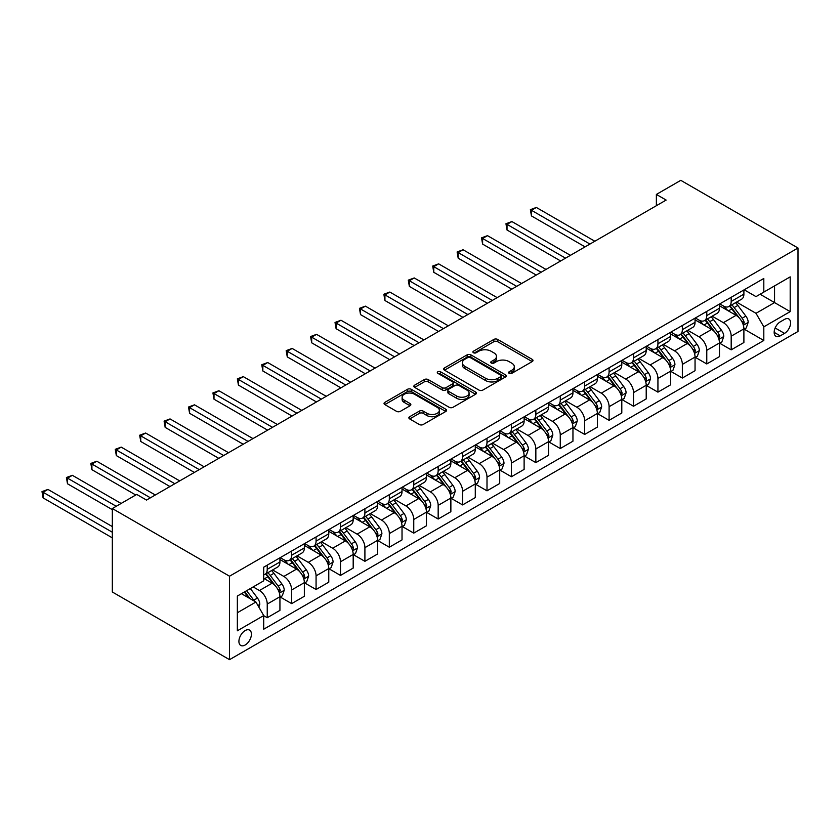 <?xml version="1.0" encoding="UTF-8"?>
<svg xmlns="http://www.w3.org/2000/svg" width="840" height="840" viewBox="0 0 840 840"><rect width="100%" height="100%" fill="white"/><g stroke="black" fill="none" stroke-linecap="round" stroke-linejoin="round"><path stroke-width="1.26" d="M509.135 373.338A1.901 1.092 0 0 0 511.822 373.338L532.192 361.578A2.709 1.565 0 0 0 532.99 360.476A2.709 1.565 0 0 0 532.192 359.363L497.679 339.433A2.709 1.565 0 0 0 493.846 339.433L473.466 351.204A1.901 1.092 0 0 0 472.909 351.971A1.901 1.092 0 0 0 473.466 352.748A1.901 1.092 0 0 0 476.154 352.748L478.79 351.225A8.673 5.008 0 0 1 491.064 351.225L493.941 352.884A8.673 5.008 0 0 1 496.482 356.433A8.673 5.008 0 0 1 493.941 359.971L491.306 361.494A1.901 1.092 0 0 0 490.749 362.271A1.901 1.092 0 0 0 491.306 363.048A1.901 1.092 0 0 0 493.983 363.048L496.619 361.526A8.673 5.008 0 0 1 508.893 361.526L511.77 363.185A8.673 5.008 0 0 1 514.311 366.723A8.673 5.008 0 0 1 511.77 370.272L509.135 371.794A1.901 1.092 0 0 0 508.578 372.561A1.901 1.092 0 0 0 509.135 373.338L509.135 371.794M245.165 645.005A8.841 5.103 120 0 0 250.94 637.214A8.841 5.103 120 0 0 249.585 630.126A8.841 5.103 120 0 0 245.165 630.567A8.841 5.103 120 0 0 239.39 638.358A8.841 5.103 120 0 0 240.744 645.446A8.841 5.103 120 0 0 245.165 645.005M409.668 416.714A2.709 1.565 0 0 0 408.87 417.816A2.709 1.565 0 0 0 409.668 418.919L419.349 424.515A2.709 1.565 0 0 0 423.181 424.515L445.809 411.453A2.709 1.565 0 0 0 446.607 410.34A2.709 1.565 0 0 0 445.809 409.238L411.296 389.308A2.709 1.565 0 0 0 407.463 389.308L384.836 402.37A2.709 1.565 0 0 0 384.038 403.483A2.709 1.565 0 0 0 384.836 404.586L396.532 411.338A2.709 1.565 0 0 0 400.365 411.338L410.046 405.752A2.709 1.565 0 0 0 410.844 404.639A2.709 1.565 0 0 0 410.046 403.536L404.25 400.187A7.256 4.19 0 0 1 402.119 397.226A7.256 4.19 0 0 1 406.602 393.351A7.256 4.19 0 0 1 414.509 394.264L437.231 407.379A7.256 4.19 0 0 1 439.352 410.34A7.256 4.19 0 0 1 434.879 414.215A7.256 4.19 0 0 1 426.972 413.301L423.181 411.117A2.709 1.565 0 0 0 419.349 411.117L409.668 416.714L409.668 418.919M798 248L680.788 180.338L656.376 194.428L666.141 200.067L146.507 500.073L136.742 494.435L112.329 508.536L229.53 576.208L798 248L798 331.464L229.53 659.663L229.53 576.208M478.979 390.086A2.709 1.565 0 0 0 482.822 390.086L505.439 377.024A2.709 1.565 0 0 0 506.237 375.911A2.709 1.565 0 0 0 505.439 374.808L470.925 354.879A2.709 1.565 0 0 0 467.093 354.879L444.465 367.941A2.709 1.565 0 0 0 443.678 369.054A2.709 1.565 0 0 0 444.465 370.156L478.979 390.086M438.606 373.748A1.901 1.092 0 0 1 440.538 374.02L440.538 371.763L475.629 392.018A2.709 1.565 0 0 1 476.417 393.131A2.709 1.565 0 0 1 475.629 394.233L453.002 407.295A2.709 1.565 0 0 1 449.169 407.295L414.645 387.377L414.645 385.161A2.709 1.565 0 0 0 413.858 386.264A2.709 1.565 0 0 0 414.645 387.377M414.645 385.161L424.337 379.565A2.709 1.565 0 0 1 428.169 379.565L442.166 387.649A2.709 1.565 0 0 0 445.998 387.649L452.424 383.943A2.709 1.565 0 0 0 453.222 382.83A2.709 1.565 0 0 0 452.424 381.728L437.85 373.317A1.901 1.092 0 0 1 437.294 372.54A1.901 1.092 0 0 1 438.469 371.522A1.901 1.092 0 0 1 440.538 371.763M784.518 319.399L780.224 321.877A8.568 4.946 120 0 0 774.627 329.427A8.568 4.946 120 0 0 775.94 336.284A8.568 4.946 120 0 0 780.224 335.864L784.518 333.385A8.568 4.946 120 0 0 790.115 325.836A8.568 4.946 120 0 0 788.802 318.969A8.568 4.946 120 0 0 784.518 319.399M744.177 289.79L756 296.615L763.812 292.1L763.812 278.46L263.718 567.178L263.718 580.828L237.353 596.053L237.353 630.798L263.718 615.562L263.718 629.212L763.812 340.483L763.812 326.844L756 313.31L736.575 302.096M763.812 292.1L790.188 276.875L790.188 311.619L763.812 326.844M112.329 508.536L112.329 592L229.53 659.663M656.376 194.428L656.376 205.706M760.106 294.242L774.553 302.589L774.553 285.905L790.188 276.875M756 313.31L774.553 302.589L790.188 311.619M237.353 612.749L255.906 602.028L241.447 593.691M263.718 615.678L267.236 617.715L267.236 604.065A11.046 6.384 -120 0 0 259.423 590.53L253.176 586.919M267.236 617.715L279.93 610.375L279.93 596.736A11.046 6.384 -120 0 0 272.118 583.202L263.718 578.351M280.224 597.02L291.659 603.614L291.659 589.964A11.046 6.384 -120 0 0 283.846 576.429L272.622 569.95M291.659 603.614L304.353 596.284L304.353 582.635A11.046 6.384 -120 0 0 296.541 569.1L279.93 559.514M304.647 582.918L316.071 589.512L316.071 575.862A11.046 6.384 -120 0 0 308.259 562.338L297.045 555.86M316.071 589.512L328.776 582.183L328.776 568.533A11.046 6.384 -120 0 0 320.954 554.999L304.353 545.412M329.07 568.817L340.494 575.421L340.494 561.771A11.046 6.384 -120 0 0 332.682 548.236L321.457 541.758M340.494 575.421L353.189 568.082L353.189 554.442A11.046 6.384 -120 0 0 345.377 540.908L328.776 531.321M353.483 554.726L364.906 561.32L364.906 547.67A11.046 6.384 -120 0 0 357.094 534.135L345.881 527.656M364.906 561.32L377.612 553.99L377.612 540.341A11.046 6.384 -120 0 0 369.8 526.806L353.189 517.22M377.906 540.624L389.33 547.218L389.33 533.579A11.046 6.384 -120 0 0 381.518 520.044L370.293 513.566M389.33 547.218L402.024 539.889L402.024 526.239A11.046 6.384 -120 0 0 394.212 512.705L377.612 503.118M402.318 526.523L413.753 533.127L413.753 519.477A11.046 6.384 -120 0 0 405.93 505.943L394.716 499.464M413.753 533.127L426.447 525.788L426.447 512.148A11.046 6.384 -120 0 0 418.635 498.614L402.024 489.027M426.741 512.432L438.165 519.026L438.165 505.376A11.046 6.384 -120 0 0 430.353 491.841L419.139 485.363M438.165 519.026L450.87 511.697L450.87 498.046A11.046 6.384 -120 0 0 443.048 484.512L426.447 474.925M451.154 498.33L462.588 504.924L462.588 491.284A11.046 6.384 -120 0 0 454.776 477.75L443.552 471.272M462.588 504.924L475.282 497.595L475.282 483.945A11.046 6.384 -120 0 0 467.471 470.411L450.87 460.824M475.577 484.229L487.001 490.833L487.001 477.183A11.046 6.384 -120 0 0 479.189 463.649L467.975 457.17M487.001 490.833L499.706 483.494L499.706 469.854A11.046 6.384 -120 0 0 491.894 456.32L475.282 446.733M500 470.138L511.423 476.731L511.423 463.082A11.046 6.384 -120 0 0 503.612 449.547L492.387 443.069M511.423 476.731L524.118 469.403L524.118 455.753A11.046 6.384 -120 0 0 516.306 442.218L499.706 432.632M524.412 456.036L535.846 462.63L535.846 448.991A11.046 6.384 -120 0 0 528.024 435.456L516.81 428.978M535.846 462.63L548.541 455.301L548.541 441.651A11.046 6.384 -120 0 0 540.729 428.117L524.118 418.53M548.835 441.935L560.259 448.539L560.259 434.889A11.046 6.384 -120 0 0 552.447 421.355L541.223 414.876M560.259 448.539L572.953 441.2L572.953 427.56A11.046 6.384 -120 0 0 565.142 414.026L548.541 404.439M573.248 427.844L584.682 434.438L584.682 420.788A11.046 6.384 -120 0 0 576.87 407.253L565.646 400.774M584.682 434.438L597.376 427.108L597.376 413.459A11.046 6.384 -120 0 0 589.565 399.924L572.953 390.338M597.671 413.742L609.095 420.336L609.095 406.697A11.046 6.384 -120 0 0 601.283 393.162L590.069 386.683M609.095 420.336L621.8 413.007L621.8 399.357A11.046 6.384 -120 0 0 613.977 385.822L597.376 376.236M622.094 399.641L633.518 406.245L633.518 392.595A11.046 6.384 -120 0 0 625.706 379.06L614.481 372.582M633.518 406.245L646.212 398.906L646.212 385.266A11.046 6.384 -120 0 0 638.4 371.731L621.8 362.145M646.506 385.55L657.93 392.144L657.93 378.494A11.046 6.384 -120 0 0 650.118 364.959L638.904 358.481M657.93 392.144L670.635 384.815L670.635 371.165A11.046 6.384 -120 0 0 662.823 357.63L646.212 348.044M670.929 371.448L682.353 378.042L682.353 364.403A11.046 6.384 -120 0 0 674.541 350.868L663.317 344.389M682.353 378.042L695.048 370.713L695.048 357.063A11.046 6.384 -120 0 0 687.236 343.529L670.635 333.942M695.341 357.346L706.776 363.951L706.776 350.301A11.046 6.384 -120 0 0 698.953 336.767L687.74 330.288M706.776 363.951L719.471 356.612L719.471 342.972A11.046 6.384 -120 0 0 711.659 329.438L695.048 319.851M719.764 343.256L731.189 349.85L731.189 336.2A11.046 6.384 -120 0 0 723.376 322.665L712.163 316.187M731.189 349.85L743.894 342.52L743.894 328.87A11.046 6.384 -120 0 0 736.071 315.336L719.471 305.75M719.764 303.891L723.376 305.981A11.046 6.384 -120 0 0 728.9 306.526A11.046 6.384 -120 0 0 731.189 301.466L731.189 297.286M695.341 317.982L698.953 320.072A11.046 6.384 -120 0 0 704.487 320.618A11.046 6.384 -120 0 0 706.776 315.567L706.776 311.388M670.929 332.084L674.541 334.173A11.046 6.384 -120 0 0 680.064 334.719A11.046 6.384 -120 0 0 682.353 329.658L682.353 325.49M646.506 346.185L650.118 348.274A11.046 6.384 -120 0 0 655.641 348.82A11.046 6.384 -120 0 0 657.93 343.76L657.93 339.581M622.083 360.276L625.706 362.366A11.046 6.384 -120 0 0 631.228 362.911A11.046 6.384 -120 0 0 633.518 357.861L633.518 353.682M597.671 374.378L601.283 376.467A11.046 6.384 -120 0 0 606.805 377.013A11.046 6.384 -120 0 0 609.095 371.952L609.095 367.784M573.248 388.479L576.87 390.569A11.046 6.384 -120 0 0 582.393 391.115A11.046 6.384 -120 0 0 584.682 386.054L584.682 381.875M548.835 402.57L552.447 404.659A11.046 6.384 -120 0 0 557.97 405.206A11.046 6.384 -120 0 0 560.259 400.155L560.259 395.976M524.412 416.671L528.024 418.761A11.046 6.384 -120 0 0 533.558 419.307A11.046 6.384 -120 0 0 535.846 414.246L535.846 410.078M500 430.773L503.612 432.852A11.046 6.384 -120 0 0 509.135 433.409A11.046 6.384 -120 0 0 511.423 428.348L511.423 424.169M475.577 444.864L479.189 446.954A11.046 6.384 -120 0 0 484.712 447.5A11.046 6.384 -120 0 0 487.001 442.439L487.001 438.27M451.154 458.966L454.776 461.055A11.046 6.384 -120 0 0 460.299 461.601A11.046 6.384 -120 0 0 462.588 456.54L462.588 452.372M426.741 473.067L430.353 475.146A11.046 6.384 -120 0 0 435.876 475.703A11.046 6.384 -120 0 0 438.165 470.642L438.165 466.463M402.318 487.158L405.93 489.248A11.046 6.384 -120 0 0 411.464 489.794A11.046 6.384 -120 0 0 413.753 484.733L413.753 480.564M377.906 501.26L381.518 503.349A11.046 6.384 -120 0 0 387.041 503.895A11.046 6.384 -120 0 0 389.33 498.834L389.33 494.666M353.483 515.361L357.094 517.44A11.046 6.384 -120 0 0 362.628 517.996A11.046 6.384 -120 0 0 364.906 512.936L364.906 508.757M329.07 529.452L332.682 531.542A11.046 6.384 -120 0 0 338.205 532.087A11.046 6.384 -120 0 0 340.494 527.027L340.494 522.858M304.647 543.553L308.259 545.643A11.046 6.384 -120 0 0 313.782 546.189A11.046 6.384 -120 0 0 316.071 541.128L316.071 536.96M280.224 557.655L283.846 559.734A11.046 6.384 -120 0 0 289.369 560.291A11.046 6.384 -120 0 0 291.659 555.23L291.659 551.05M744.177 329.154L763.812 340.483M728.9 306.526L741.605 299.187A11.046 6.384 -120 0 0 743.894 294.137L743.894 289.957M704.487 320.618L717.182 313.288A11.046 6.384 -120 0 0 719.471 308.228L719.471 304.059M680.064 334.719L692.759 327.39A11.046 6.384 -120 0 0 695.048 322.329L695.048 318.161M655.641 348.82L668.346 341.481A11.046 6.384 -120 0 0 670.635 336.431L670.635 332.252M631.228 362.911L643.923 355.582A11.046 6.384 -120 0 0 646.212 350.522L646.212 346.353M606.805 377.013L619.51 369.684A11.046 6.384 -120 0 0 621.8 364.623L621.8 360.455M582.393 391.115L595.087 383.775A11.046 6.384 -120 0 0 597.376 378.725L597.376 374.546M557.97 405.206L570.665 397.877A11.046 6.384 -120 0 0 572.953 392.816L572.953 388.647M533.558 419.307L546.252 411.978A11.046 6.384 -120 0 0 548.541 406.917L548.541 402.749M509.135 433.409L521.829 426.069A11.046 6.384 -120 0 0 524.118 421.019L524.118 416.84M484.712 447.5L497.417 440.171A11.046 6.384 -120 0 0 499.706 435.11L499.706 430.941M460.299 461.601L472.994 454.272A11.046 6.384 -120 0 0 475.282 449.211L475.282 445.043M435.876 475.703L448.581 468.363A11.046 6.384 -120 0 0 450.87 463.312L450.87 459.134M411.464 489.794L424.158 482.465A11.046 6.384 -120 0 0 426.447 477.404L426.447 473.235M387.041 503.895L399.735 496.566A11.046 6.384 -120 0 0 402.024 491.505L402.024 487.337M362.628 517.996L375.322 510.657A11.046 6.384 -120 0 0 377.612 505.606L377.612 501.428M338.205 532.087L350.899 524.759A11.046 6.384 -120 0 0 353.189 519.697L353.189 515.529M313.782 546.189L326.487 538.86A11.046 6.384 -120 0 0 328.776 533.799L328.776 529.62M289.369 560.291L302.064 552.951A11.046 6.384 -120 0 0 304.353 547.9L304.353 543.722M263.718 574.833A11.046 6.384 -120 0 0 264.947 574.381L277.641 567.053A11.046 6.384 -120 0 0 279.93 561.992L279.93 557.823M264.947 574.381A11.046 6.384 -120 0 0 267.236 569.321L267.236 565.152M255.906 602.028L263.718 615.562M509.891 373.611L511.77 372.519A8.673 5.008 0 0 0 514.311 368.981L514.311 366.723M496.482 356.433L496.482 358.691A8.673 5.008 0 0 1 493.941 362.229L492.062 363.31M532.151 361.599L497.679 341.691A2.709 1.565 0 0 0 493.846 341.691L474.233 353.02M505.407 377.044L470.925 357.137A2.709 1.565 0 0 0 467.093 357.137L444.507 370.178M500.651 376.688A1.901 1.092 0 0 0 501.207 375.911A1.901 1.092 0 0 0 500.651 375.133L470.358 357.651A1.901 1.092 0 0 0 467.67 357.651L464.888 359.257A8.673 5.008 0 0 0 462.346 362.796A8.673 5.008 0 0 0 464.888 366.334L485.594 378.294A8.673 5.008 0 0 0 497.868 378.294L500.651 376.688L500.651 378.945A1.901 1.092 0 0 0 501.207 378.168L501.207 375.911M462.346 362.796L462.346 365.054A8.673 5.008 0 0 0 464.888 368.592L464.888 366.334M500.651 378.945L497.868 380.552A8.673 5.008 0 0 1 485.594 380.552L464.888 368.592M414.687 387.397L424.337 381.822L424.337 379.565M453.222 382.83L453.222 385.088A2.709 1.565 0 0 1 452.424 386.201L445.998 389.907A2.709 1.565 0 0 1 442.166 389.907L428.169 381.822A2.709 1.565 0 0 0 424.337 381.822M440.538 374.02L475.587 394.254M456.687 396.039A7.256 4.19 0 0 0 464.594 396.942A7.256 4.19 0 0 0 469.077 393.078A7.256 4.19 0 0 0 466.945 390.106L458.945 385.487A2.709 1.565 0 0 0 455.112 385.487L448.686 389.193A2.709 1.565 0 0 0 447.888 390.306A2.709 1.565 0 0 0 448.686 391.409L456.687 396.039L456.687 398.286A7.256 4.19 0 0 0 464.594 399.2A7.256 4.19 0 0 0 469.077 395.325L469.077 393.078M447.888 390.306L447.888 392.564A2.709 1.565 0 0 0 448.686 393.666L448.686 391.409M456.687 398.286L448.686 393.666M439.352 410.34L439.352 412.598A7.256 4.19 0 0 1 434.879 416.472A7.256 4.19 0 0 1 426.972 415.558L423.181 413.375A2.709 1.565 0 0 0 419.349 413.375L409.7 418.94M402.119 397.226L402.119 399.483A7.256 4.19 0 0 0 404.25 402.444L404.25 400.187M410.046 403.536L410.046 405.752L404.25 402.444M445.778 411.474L411.296 391.566A2.709 1.565 0 0 0 407.463 391.566L384.867 404.607M743.894 329.322L746.235 327.968L748.188 322.329A7.319 4.232 -120 0 0 745.847 316.092L737.867 305.445A21.137 12.201 -120 0 0 735.557 302.683M727.619 310.454A21.137 12.201 -120 0 0 723.293 305.928M743.222 324.839L744.23 322.644A7.319 4.232 -120 0 0 742.14 318.234L734.16 307.587A21.137 12.201 -120 0 0 731.85 304.826M729.887 305.959A17.546 10.133 60 0 1 732.764 309.236L739.515 318.244M594.836 241.238L536.33 207.459L531.447 210.284L531.447 215.922L585.071 246.876M729.509 306.169A21.137 12.201 60 0 1 731.808 308.942L737.121 316.019M531.447 215.922L530.376 209.664L589.953 244.062M530.376 209.664L536.33 207.459M719.471 343.423L721.812 342.069L723.765 336.431A7.319 4.232 -120 0 0 721.434 330.194L713.444 319.536A21.137 12.201 -120 0 0 711.144 316.774M703.206 324.555A21.137 12.201 -120 0 0 698.88 320.03M718.799 338.94L719.817 336.735A7.319 4.232 -120 0 0 717.717 332.336L709.737 321.678A21.137 12.201 -120 0 0 707.427 318.917M705.464 320.05A17.546 10.133 60 0 1 708.341 323.327L715.102 332.346M570.423 255.339L511.906 221.56L507.024 224.375L507.024 230.013L560.648 260.978M705.086 320.271A21.137 12.201 60 0 1 707.396 323.032L712.698 330.12M507.024 230.013L505.953 223.755L565.53 258.153M505.953 223.755L511.906 221.56M695.048 357.514L697.4 356.16L699.352 350.522A7.319 4.232 -120 0 0 697.011 344.295L689.031 333.637A21.137 12.201 -120 0 0 686.721 330.876M678.783 338.656A21.137 12.201 -120 0 0 674.457 334.12M694.386 353.031L695.394 350.837A7.319 4.232 -120 0 0 693.304 346.437L685.314 335.78A21.137 12.201 -120 0 0 683.014 333.018M681.041 334.152A17.546 10.133 60 0 1 683.928 337.428L690.679 346.447M546 269.43L487.494 235.652L482.612 238.476L482.612 244.115L536.235 275.069M680.673 334.373A21.137 12.201 60 0 1 682.973 337.134L688.286 344.211M482.612 244.115L481.53 237.857L541.118 272.255M481.53 237.857L487.494 235.652M670.635 371.616L672.976 370.262L674.929 364.623A7.319 4.232 -120 0 0 672.588 358.386L664.608 347.739A21.137 12.201 -120 0 0 662.308 344.978M654.371 352.748A21.137 12.201 -120 0 0 650.045 348.222M669.963 367.132L670.981 364.938A7.319 4.232 -120 0 0 668.881 360.528L660.901 349.881A21.137 12.201 -120 0 0 658.591 347.12M656.628 348.254A17.546 10.133 60 0 1 659.505 351.53L666.256 360.538M521.577 283.531L463.071 249.753L458.189 252.578L458.189 258.216L511.812 289.17M656.25 348.464A21.137 12.201 60 0 1 658.56 351.236L663.863 358.312M458.189 258.216L457.118 251.958L516.694 286.356M457.118 251.958L463.071 249.753M646.212 385.718L648.553 384.363L650.506 378.725A7.319 4.232 -120 0 0 648.175 372.488L640.196 361.83A21.137 12.201 -120 0 0 637.885 359.069M629.948 366.849A21.137 12.201 -120 0 0 625.622 362.324M645.55 381.234L646.558 379.029A7.319 4.232 -120 0 0 644.458 374.63L636.478 363.972A21.137 12.201 -120 0 0 634.179 361.211M632.205 362.344A17.546 10.133 60 0 1 635.093 365.62L641.844 374.64M497.165 297.633L438.659 263.855L433.776 266.668L433.776 272.307L487.4 303.272M631.827 362.565A21.137 12.201 60 0 1 634.137 365.327L639.44 372.414M433.776 272.307L432.695 266.049L492.282 300.447M432.695 266.049L438.659 263.855M621.8 399.808L624.141 398.454L626.094 392.816A7.319 4.232 -120 0 0 623.752 386.589L615.773 375.931A21.137 12.201 -120 0 0 613.473 373.17M605.525 380.951A21.137 12.201 -120 0 0 601.199 376.415M621.127 395.325L622.135 393.131A7.319 4.232 -120 0 0 620.046 388.731L612.066 378.074A21.137 12.201 -120 0 0 609.756 375.312M607.793 376.446A17.546 10.133 60 0 1 610.67 379.722L617.421 388.742M472.742 311.724L414.236 277.945L409.353 280.77L409.353 286.409L462.977 317.363M607.415 376.667A21.137 12.201 60 0 1 609.714 379.428L615.027 386.505M409.353 286.409L408.282 280.151L467.859 314.548M408.282 280.151L414.236 277.945M597.376 413.91L599.718 412.556L601.671 406.917A7.319 4.232 -120 0 0 599.34 400.68L591.36 390.033A21.137 12.201 -120 0 0 589.05 387.261M581.112 395.042A21.137 12.201 -120 0 0 576.786 390.516M596.704 409.427L597.723 407.232A7.319 4.232 -120 0 0 595.623 402.822L587.643 392.175A21.137 12.201 -120 0 0 585.333 389.413M583.37 390.548A17.546 10.133 60 0 1 586.247 393.824L593.009 402.832M448.329 325.826L389.823 292.047L384.93 294.871L384.93 300.51L438.554 331.464M582.992 390.757A21.137 12.201 60 0 1 585.301 393.519L590.604 400.606M384.93 300.51L383.859 294.242L443.436 328.65M383.859 294.242L389.823 292.047M572.953 428.012L575.305 426.657L577.259 421.019A7.319 4.232 -120 0 0 574.917 414.781L566.937 404.124A21.137 12.201 -120 0 0 564.627 401.363M556.689 409.143A21.137 12.201 -120 0 0 552.363 404.618M572.292 423.528L573.3 421.323A7.319 4.232 -120 0 0 571.211 416.923L563.22 406.266A21.137 12.201 -120 0 0 560.921 403.505M558.957 404.639A17.546 10.133 60 0 1 561.834 407.915L568.586 416.934M423.906 339.927L365.4 306.149L360.518 308.963L360.518 314.601L414.141 345.566M558.579 404.859A21.137 12.201 60 0 1 560.879 407.62L566.192 414.708M360.518 314.601L359.447 308.343L419.024 342.741M359.447 308.343L365.4 306.149M548.541 442.103L550.883 440.748L552.836 435.11A7.319 4.232 -120 0 0 550.505 428.883L542.514 418.226A21.137 12.201 -120 0 0 540.215 415.464M532.277 423.245A21.137 12.201 -120 0 0 527.951 418.709M547.869 437.619L548.888 435.425A7.319 4.232 -120 0 0 546.788 431.025L538.808 420.368A21.137 12.201 -120 0 0 536.498 417.606M534.534 418.74A17.546 10.133 60 0 1 537.411 422.016L544.173 431.036M399.483 354.018L340.977 320.24L336.094 323.064L336.094 328.703L389.718 359.656M534.156 418.961A21.137 12.201 60 0 1 536.466 421.722L541.769 428.799M336.094 328.703L335.024 322.445L394.601 356.843M335.024 322.445L340.977 320.24M524.118 456.204L526.47 454.85L528.413 449.211A7.319 4.232 -120 0 0 526.082 442.974L518.101 432.317A21.137 12.201 -120 0 0 515.792 429.555M507.854 437.336A21.137 12.201 -120 0 0 503.528 432.81M523.457 451.721L524.465 449.526A7.319 4.232 -120 0 0 522.375 445.116L514.385 434.469A21.137 12.201 -120 0 0 512.085 431.707M510.111 432.842A17.546 10.133 60 0 1 512.999 436.107L519.75 445.127M375.07 368.12L316.565 334.341L311.682 337.166L311.682 342.804L365.306 373.758M509.733 433.052A21.137 12.201 60 0 1 512.043 435.813L517.346 442.901M311.682 342.804L310.601 336.536L370.188 370.944M310.601 336.536L316.565 334.341M499.706 470.306L502.047 468.951L504 463.312A7.319 4.232 -120 0 0 501.659 457.076L493.679 446.418A21.137 12.201 -120 0 0 491.379 443.656M483.441 451.437A21.137 12.201 -120 0 0 479.115 446.911M499.034 465.822L500.052 463.617A7.319 4.232 -120 0 0 497.952 459.218L489.972 448.56A21.137 12.201 -120 0 0 487.662 445.798M485.699 446.933A17.546 10.133 60 0 1 488.576 450.209L495.327 459.228M350.647 382.221L292.142 348.443L287.259 351.256L287.259 356.895L340.882 387.86M485.32 447.153A21.137 12.201 60 0 1 487.62 449.915L492.933 457.002M287.259 356.895L286.188 350.637L345.765 385.035M286.188 350.637L292.142 348.443M475.282 484.397L477.624 483.042L479.577 477.404A7.319 4.232 -120 0 0 477.246 471.177L469.266 460.519A21.137 12.201 -120 0 0 466.956 457.758M459.018 465.538A21.137 12.201 -120 0 0 454.692 461.003M474.621 479.913L475.629 477.719A7.319 4.232 -120 0 0 473.529 473.319L465.549 462.661A21.137 12.201 -120 0 0 463.25 459.9M461.276 461.034A17.546 10.133 60 0 1 464.153 464.31L470.915 473.33M326.235 396.312L267.729 362.534L262.847 365.358L262.847 370.997L316.459 401.951M460.897 461.255A21.137 12.201 60 0 1 463.207 464.016L468.51 471.093M262.847 370.997L261.765 364.739L321.353 399.137M261.765 364.739L267.729 362.534M450.87 498.498L453.212 497.144L455.165 491.505A7.319 4.232 -120 0 0 452.823 485.268L444.843 474.611A21.137 12.201 -120 0 0 442.533 471.849M434.595 479.63A21.137 12.201 -120 0 0 430.269 475.104M450.198 494.015L451.206 491.82A7.319 4.232 -120 0 0 449.117 487.41L441.137 476.763A21.137 12.201 -120 0 0 438.827 474.002M436.863 475.136A17.546 10.133 60 0 1 439.74 478.401L446.492 487.421M301.812 410.413L243.306 376.635L238.423 379.459L238.423 385.098L292.047 416.052M436.485 475.346A21.137 12.201 60 0 1 438.784 478.107L444.098 485.195M238.423 385.098L237.353 378.83L296.93 413.238M237.353 378.83L243.306 376.635M426.447 512.6L428.788 511.245L430.742 505.606A7.319 4.232 -120 0 0 428.411 499.37L420.42 488.712A21.137 12.201 -120 0 0 418.12 485.951M410.183 493.731A21.137 12.201 -120 0 0 405.856 489.206M425.775 508.116L426.794 505.911A7.319 4.232 -120 0 0 424.694 501.512L416.714 490.854A21.137 12.201 -120 0 0 414.404 488.093M412.44 489.227A17.546 10.133 60 0 1 415.317 492.503L422.079 501.522M277.399 424.515L218.894 390.737L214.001 393.55L214.001 399.189L267.624 430.154M412.062 489.447A21.137 12.201 60 0 1 414.372 492.209L419.675 499.296M214.001 399.189L212.929 392.931L272.506 427.329M212.929 392.931L218.894 390.737M402.024 526.691L404.376 525.336L406.329 519.697A7.319 4.232 -120 0 0 403.988 513.471L396.007 502.814A21.137 12.201 -120 0 0 393.697 500.052M385.76 507.832A21.137 12.201 -120 0 0 381.433 503.296M401.363 522.207L402.37 520.013A7.319 4.232 -120 0 0 400.281 515.613L392.291 504.956A21.137 12.201 -120 0 0 389.991 502.194M388.028 503.328A17.546 10.133 60 0 1 390.905 506.604L397.656 515.624M252.977 438.606L194.471 404.828L189.588 407.652L189.588 413.291L243.212 444.245M387.649 503.548A21.137 12.201 60 0 1 389.949 506.31L395.262 513.387M189.588 413.291L188.507 407.032L248.094 441.431M188.507 407.032L194.471 404.828M377.612 540.792L379.953 539.438L381.906 533.799A7.319 4.232 -120 0 0 379.575 527.562L371.584 516.905A21.137 12.201 -120 0 0 369.285 514.143M361.347 521.923A21.137 12.201 -120 0 0 357.021 517.398M376.94 536.308L377.958 534.114A7.319 4.232 -120 0 0 375.858 529.704L367.878 519.057A21.137 12.201 -120 0 0 365.568 516.295M363.605 517.43A17.546 10.133 60 0 1 366.481 520.695L373.233 529.715M228.553 452.707L170.047 418.929L165.165 421.754L165.165 427.392L218.789 458.346M363.227 517.639A21.137 12.201 60 0 1 365.536 520.401L370.839 527.489M165.165 427.392L164.094 421.124L223.671 455.522M164.094 421.124L170.047 418.929M353.189 554.894L355.53 553.539L357.483 547.9A7.319 4.232 -120 0 0 355.152 541.663L347.172 531.006A21.137 12.201 -120 0 0 344.862 528.245M336.924 536.025A21.137 12.201 -120 0 0 332.598 531.5M352.527 550.41L353.535 548.205A7.319 4.232 -120 0 0 351.435 543.805L343.455 533.148A21.137 12.201 -120 0 0 341.156 530.387M339.181 531.52A17.546 10.133 60 0 1 342.069 534.797L348.82 543.816M204.141 466.809L145.635 433.031L140.753 435.844L140.753 441.483L194.376 472.447M338.804 531.741A21.137 12.201 60 0 1 341.114 534.503L346.416 541.59M140.753 441.483L139.671 435.225L199.259 469.623M139.671 435.225L145.635 433.031M328.776 568.985L331.118 567.63L333.07 561.992A7.319 4.232 -120 0 0 330.729 555.765L322.749 545.107A21.137 12.201 -120 0 0 320.45 542.346M312.512 550.126A21.137 12.201 -120 0 0 308.175 545.591M328.104 564.501L329.112 562.307A7.319 4.232 -120 0 0 327.022 557.907L319.043 547.25A21.137 12.201 -120 0 0 316.733 544.488M314.769 545.622A17.546 10.133 60 0 1 317.646 548.898L324.397 557.918M179.718 480.9L121.212 447.122L116.33 449.946L116.33 455.584L169.953 486.538M314.391 545.843A21.137 12.201 60 0 1 316.691 548.604L322.004 555.681M116.33 455.584L115.258 449.327L174.835 483.725M115.258 449.327L121.212 447.122M304.353 583.086L306.695 581.731L308.647 576.093A7.319 4.232 -120 0 0 306.317 569.856L298.337 559.199A21.137 12.201 -120 0 0 296.026 556.437M288.089 564.218A21.137 12.201 -120 0 0 283.762 559.692M303.692 578.602L304.7 576.408A7.319 4.232 -120 0 0 302.6 571.998L294.619 561.351A21.137 12.201 -120 0 0 292.31 558.59M290.346 559.724A17.546 10.133 60 0 1 293.223 562.989L299.985 572.009M155.305 495.002L96.799 461.223L91.907 464.048L91.907 469.686L135.765 495.002M289.968 559.933A21.137 12.201 60 0 1 292.278 562.695L297.581 569.783M91.907 469.686L90.836 463.418L150.423 497.816M90.836 463.418L96.799 461.223M279.93 597.188L282.282 595.833L284.235 590.195A7.319 4.232 -120 0 0 281.894 583.957L273.913 573.3A21.137 12.201 -120 0 0 271.604 570.538M279.269 592.704L280.276 590.499A7.319 4.232 -120 0 0 278.187 586.1L270.207 575.442A21.137 12.201 -120 0 0 267.897 572.68M265.934 573.815A17.546 10.133 60 0 1 268.81 577.091L275.562 586.11M121.117 503.465L72.377 475.325L67.494 478.139L67.494 483.777L112.329 509.659M265.555 574.035A21.137 12.201 60 0 1 267.855 576.797L273.168 583.884M67.494 483.777L66.423 477.519L116.235 506.279M66.423 477.519L72.377 475.325M258.836 607.11L259.812 604.286A7.319 4.232 -120 0 0 257.481 598.059L250.352 588.546M112.329 526.586L47.954 489.416L43.071 492.24L43.071 497.879L112.329 537.863M254.436 601.178A7.319 4.232 -120 0 0 253.764 600.201L246.645 590.688M244.808 591.749L249.931 598.584M244.303 592.043L248.64 597.839M43.071 497.879L42 491.62L112.329 532.224M42 491.62L47.954 489.416M259.423 590.53L272.118 583.202M283.846 576.429L296.541 569.1M308.259 562.338L320.954 554.999M332.682 548.236L345.377 540.908M357.094 534.135L369.8 526.806M381.518 520.044L394.212 512.705M405.93 505.943L418.635 498.614M430.353 491.841L443.048 484.512M454.776 477.75L467.471 470.411M479.189 463.649L491.894 456.32M503.612 449.547L516.306 442.218M528.024 435.456L540.729 428.117M552.447 421.355L565.142 414.026M576.87 407.253L589.565 399.924M601.283 393.162L613.977 385.822M625.706 379.06L638.4 371.731M650.118 364.959L662.823 357.63M674.541 350.868L687.236 343.529M698.953 336.767L711.659 329.438M723.376 322.665L736.071 315.336M731.189 301.466L743.894 294.137M731.189 336.2L743.894 328.87M706.776 350.301L719.471 342.972M706.776 315.567L719.471 308.228M682.353 364.403L695.048 357.063M682.353 329.658L695.048 322.329M657.93 378.494L670.635 371.165M657.93 343.76L670.635 336.431M633.518 392.595L646.212 385.266M633.518 357.861L646.212 350.522M609.095 406.697L621.8 399.357M609.095 371.952L621.8 364.623M584.682 420.788L597.376 413.459M584.682 386.054L597.376 378.725M560.259 434.889L572.953 427.56M560.259 400.155L572.953 392.816M535.846 448.991L548.541 441.651M535.846 414.246L548.541 406.917M511.423 463.082L524.118 455.753M511.423 428.348L524.118 421.019M487.001 477.183L499.706 469.854M487.001 442.439L499.706 435.11M462.588 491.284L475.282 483.945M462.588 456.54L475.282 449.211M438.165 505.376L450.87 498.046M438.165 470.642L450.87 463.312M413.753 519.477L426.447 512.148M413.753 484.733L426.447 477.404M389.33 533.579L402.024 526.239M389.33 498.834L402.024 491.505M364.906 547.67L377.612 540.341M364.906 512.936L377.612 505.606M340.494 561.771L353.189 554.442M340.494 527.027L353.189 519.697M316.071 575.862L328.776 568.533M316.071 541.128L328.776 533.799M291.659 589.964L304.353 582.635M291.659 555.23L304.353 547.9M267.236 604.065L279.93 596.736M267.236 569.321L279.93 561.992M775.152 327.978L784.518 333.385M774.165 332.367L780.224 335.864M511.77 372.519L511.77 370.272M491.306 363.048L491.306 361.494M493.941 362.229L493.941 359.971M473.466 352.748L473.466 351.204M493.846 341.691L493.846 339.433M497.679 341.691L497.679 339.433M532.192 361.578L532.192 359.363M444.465 370.156L444.465 367.941M467.093 357.137L467.093 354.879M470.925 357.137L470.925 354.879M505.439 377.024L505.439 374.808M485.594 380.552L485.594 378.294M497.868 380.552L497.868 378.294M428.169 381.822L428.169 379.565M442.166 389.907L442.166 387.649M445.998 389.907L445.998 387.649M452.424 386.201L452.424 383.943M475.629 394.233L475.629 392.018M419.349 413.375L419.349 411.117M423.181 413.375L423.181 411.117M426.972 415.558L426.972 413.301M384.836 404.586L384.836 402.37M407.463 391.566L407.463 389.308M411.296 391.566L411.296 389.308M445.809 411.453L445.809 409.238M743.337 325.238L748.135 322.466M734.16 307.587L737.867 305.445M728.396 310.905L731.808 308.942M742.14 318.234L745.847 316.092M741.562 321.101L744.23 322.644M718.925 339.339L723.723 336.567M709.737 321.678L713.444 319.536M703.983 325.006L707.396 323.032M717.717 332.336L721.434 330.194M717.139 335.192L719.817 336.735M694.501 353.441L699.3 350.669M685.314 335.78L689.031 333.637M679.56 339.098L682.973 337.134M693.304 346.437L697.011 344.295M692.716 349.293L695.394 350.837M670.089 367.531L674.877 364.76M660.901 349.881L664.608 347.739M655.148 353.199L658.56 351.236M668.881 360.528L672.588 358.386M668.304 363.394L670.981 364.938M645.666 381.633L650.465 378.861M636.478 363.972L640.196 361.83M630.725 367.3L634.137 365.327M644.458 374.63L648.175 372.488M643.881 377.486L646.558 379.029M621.254 395.724L626.042 392.963M612.066 378.074L615.773 375.931M606.312 381.392L609.714 379.428M620.046 388.731L623.752 386.589M619.469 391.587L622.135 393.131M596.831 409.826L601.629 407.054M587.643 392.175L591.36 390.033M581.889 395.493L585.301 393.519M595.623 402.822L599.34 400.68M595.046 405.689L597.723 407.232M572.408 423.927L577.206 421.155M563.22 406.266L566.937 404.124M557.466 409.594L560.879 407.62M571.211 416.923L574.917 414.781M570.623 419.78L573.3 421.323M547.995 438.018L552.794 435.257M538.808 420.368L542.514 418.226M533.053 423.685L536.466 421.722M546.788 431.025L550.505 428.883M546.21 433.881L548.888 435.425M523.572 452.12L528.37 449.348M514.385 434.469L518.101 432.317M508.631 437.787L512.043 435.813M522.375 445.116L526.082 442.974M521.787 447.983L524.465 449.526M499.159 466.221L503.947 463.449M489.972 448.56L493.679 446.418M484.218 451.889L487.62 449.915M497.952 459.218L501.659 457.076M497.375 462.074L500.052 463.617M474.737 480.312L479.535 477.55M465.549 462.661L469.266 460.519M459.795 465.98L463.207 464.016M473.529 473.319L477.246 471.177M472.952 476.175L475.629 477.719M450.314 494.413L455.112 491.642M441.137 476.763L444.843 474.611M435.372 480.081L438.784 478.107M449.117 487.41L452.823 485.268M448.539 490.277L451.206 491.82M425.901 508.515L430.7 505.743M416.714 490.854L420.42 488.712M410.959 494.183L414.372 492.209M424.694 501.512L428.411 499.37M424.116 504.368L426.794 505.911M401.478 522.606L406.276 519.845M392.291 504.956L396.007 502.814M386.536 508.274L389.949 506.31M400.281 515.613L403.988 513.471M399.693 518.469L402.37 520.013M377.066 536.707L381.854 533.936M367.878 519.057L371.584 516.905M362.124 522.375L365.536 520.401M375.858 529.704L379.575 527.562M375.281 532.571L377.958 534.114M352.643 550.809L357.441 548.037M343.455 533.148L347.172 531.006M337.701 536.476L341.114 534.503M351.435 543.805L355.152 541.663M350.858 546.662L353.535 548.205M328.23 564.9L333.018 562.139M319.043 547.25L322.749 545.107M313.288 550.567L316.691 548.604M327.022 557.907L330.729 555.765M326.445 560.763L329.112 562.307M303.807 579.001L308.606 576.23M294.619 561.351L298.337 559.199M288.866 564.669L292.278 562.695M302.6 571.998L306.317 569.856M302.022 574.865L304.7 576.408M279.384 593.103L284.183 590.331M270.207 575.442L273.913 573.3M264.442 578.771L267.855 576.797M278.187 586.1L281.894 583.957M277.599 588.956L280.276 590.499M257.911 605.504L259.77 604.433M253.764 600.201L257.481 598.059"/></g></svg>
